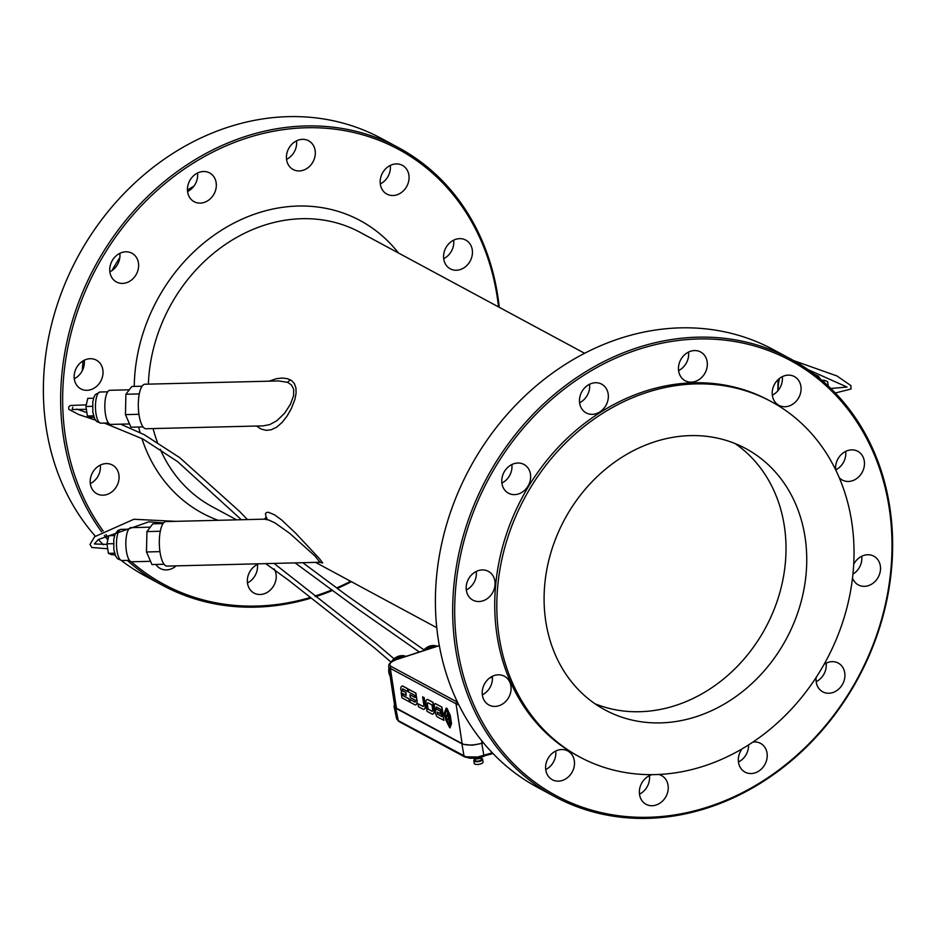 <?xml version="1.0" encoding="UTF-8"?>
<svg xmlns="http://www.w3.org/2000/svg" width="936" height="936" viewBox="0 0 936 936"><rect width="100%" height="100%" fill="white"/><g stroke="black" fill="none" stroke-linecap="round" stroke-linejoin="round"><path stroke-width="1.4" d="M492.383 677.079L489.633 677.98M396.454 708.224A14.847 5.218 171.3 0 1 394.746 706.259L388.651 666.42A14.847 5.218 -8.7 0 0 390.359 668.386L396.454 708.224L462.127 743.617A14.847 5.218 171.3 0 0 482.005 743.125L483.315 742.704M435.298 703.568L435.158 703.603A3.779 1.498 -108 0 0 434.994 703.638A3.779 1.498 -108 0 0 434.398 706.294A3.779 1.498 -108 0 0 435.989 710.12A3.779 1.498 -108 0 0 435.977 710.12A3.779 1.498 -108 0 0 435.427 712.975A3.779 1.498 -108 0 0 437.182 716.824L443.956 720.357L441.932 707.136L435.298 703.568A3.779 1.498 -108 0 0 435.123 703.591A3.779 1.498 -108 0 0 435.053 703.615M437.521 714.145L441.956 716.648L440.844 709.418L436.281 706.961L436.749 709.114L440.353 711.056L440.786 713.887L437.053 711.992L437.521 714.145L441.932 716.52M441.932 707.136L435.158 703.603M443.828 720.404L441.804 707.183M436.749 709.114L440.224 711.091L440.657 713.934M436.281 706.961L436.621 709.149M437.053 711.992L437.393 714.191M432.841 714.133A7.219 2.855 -108 0 0 432.9 714.121A7.219 2.855 -108 0 0 434.011 708.938L433.005 702.328L427.693 699.461A7.09 2.808 -108 0 0 427.225 699.52A7.09 2.808 -108 0 0 427.155 699.543M427.799 702.796A2.691 1.065 -108 0 0 427.448 704.691L428.115 709.078L432.011 711.184A2.597 1.03 -108 0 0 432.315 711.231M426.02 704.738L427.027 711.348L432.338 714.215A7.219 2.855 -108 0 0 432.771 714.156A7.219 2.855 -108 0 0 433.883 708.985L432.877 702.374L427.565 699.508A7.09 2.808 -108 0 0 427.097 699.555A7.09 2.808 -108 0 0 426.02 704.738M427.448 704.691L427.986 709.125L431.882 711.22A2.597 1.03 -108 0 0 432.245 711.255A2.597 1.03 -108 0 0 432.631 709.312L431.964 704.913L428.161 702.866A2.691 1.065 -108 0 0 427.729 702.807A2.691 1.065 -108 0 0 427.319 704.726M422.604 696.84L423.809 704.75A2.948 1.17 72 0 1 423.306 706.434A2.948 1.17 72 0 1 422.967 706.423L418.053 703.778L418.509 706.762L423.095 709.231A6.844 2.703 -108 0 0 424.008 709.301A6.844 2.703 -108 0 0 425.026 704.211L424.02 697.601L422.604 696.84L424.02 697.601M424.066 709.277A6.844 2.703 -108 0 0 424.137 709.254A6.844 2.703 -108 0 0 425.155 704.164L424.148 697.554M423.365 706.411A2.948 1.17 72 0 1 423.095 706.376L418.053 703.778M410.26 702.316L414.847 704.785A6.844 2.703 -108 0 0 415.76 704.855A6.844 2.703 -108 0 0 416.777 699.765L415.771 693.155L408.236 689.095L408.704 692.09L414.742 695.343L415.081 697.542L409.921 694.758L410.354 697.577L415.502 700.35L415.116 702.199L409.804 699.332L410.26 702.316M415.21 702.129L409.804 699.332M415.057 697.414L409.921 694.758M415.818 704.831A6.844 2.703 -108 0 0 415.888 704.808A6.844 2.703 -108 0 0 416.906 699.718L415.9 693.108L408.236 689.095M406.212 695.378L405.908 692.523L402.211 690.639L402.597 688.802L407.909 691.657L407.452 688.674L402.866 686.205A6.844 2.703 -108 0 0 401.965 686.147A6.844 2.703 -108 0 0 400.748 689.598L401.719 691.645L401.135 692.5L401.953 697.835L409.477 701.895L409.02 698.911L402.971 695.647L402.644 693.459L406.212 695.378L405.779 692.57M409.477 701.895L409.149 698.864L403.112 695.612L402.784 693.529M407.909 691.657L407.581 688.627L402.995 686.158A6.844 2.703 -108 0 0 402.094 686.1A6.844 2.703 -108 0 0 402.024 686.123M405.908 692.523L402.34 690.604L402.726 688.756M401.836 691.61L401.135 692.5M449.631 727.623L444.752 713.981L447.034 708.365L446.238 708.049L444.167 713.22L446.004 720.416L449.631 727.623L445.84 717.479M445.981 717.432L444.623 714.028L446.905 708.412L446.238 708.049M445.992 716.847L447.747 712.939L447.08 709.476L444.963 714.472L446.027 716.812L447.607 712.986M447.747 712.939L447.08 709.476M450.076 727.869L450.719 725.622L448.636 712.027L447.127 708.529L450.076 727.869L450.59 725.669L448.508 712.074L447.127 708.529M448.484 717.842L447.946 714.332L446.308 717.725L447.08 720.346L448.484 717.842L447.817 714.367M447.151 720.346L448.356 717.889M448.73 712.226L450.169 715.151L451.515 723.938L450.754 725.412L451.374 723.984L450.029 715.198L448.73 712.226L450.754 725.412M450.298 715.572L451.503 723.481M401.86 657.715L398.958 656.592M398.888 656.113A13.361 11.337 -61.7 0 1 400.304 655.773L403.135 657.294M403.556 657.166L400.83 656.054M400.83 655.703A13.361 11.337 -61.7 0 1 402.258 655.621L404.527 656.85M404.832 656.744L402.737 655.879M402.772 655.645A13.361 11.337 -61.7 0 1 404.153 655.82L405.487 656.534M405.662 656.475L404.609 656.066M404.656 655.937A13.361 11.337 -61.7 0 1 405.955 656.37L405.978 656.382M390.148 676.26A13.361 11.337 -61.7 0 1 389.774 675.5L390.019 675.359M389.996 675.242L389.563 675.008A13.361 11.337 -61.7 0 1 389.107 673.616L389.598 673.417M389.727 673.487L388.978 673.078A13.361 11.337 -61.7 0 1 388.756 671.592L389.411 671.44M389.411 671.404L388.709 671.03A13.361 11.337 -61.7 0 1 388.721 669.474L389.107 669.462M389.048 669.053L388.768 668.901A13.361 11.337 -61.7 0 1 388.885 667.988M391.283 661.916A13.361 11.337 -61.7 0 1 391.681 661.366L391.938 661.495M392.032 660.886A13.361 11.337 -61.7 0 1 393.097 659.693L394.243 660.313M394.91 660.032L393.506 659.283L394.302 660.278M393.506 659.283A13.361 11.337 -61.7 0 1 394.711 658.265L396.77 659.365M397.449 659.143L395.167 657.926L395.612 658.745M395.167 657.926A13.361 11.337 -61.7 0 1 396.478 657.107L399.204 658.581M399.812 658.382L397.192 657.493M396.981 656.85A13.361 11.337 -61.7 0 1 398.362 656.276L401.345 657.879M389.809 673.99L389.107 673.616M389.505 671.99L388.756 671.592M432.982 647.595L430.069 646.483M432.455 647.77L429.484 646.168A13.361 11.337 -61.7 0 0 428.091 646.741L428.302 647.384M430.923 648.274L428.091 646.741M430.314 648.461L427.6 646.998A13.361 11.337 -61.7 0 0 426.289 647.806L426.722 648.636M428.559 649.034L426.289 647.806M427.881 649.256L425.821 648.145A13.361 11.337 -61.7 0 0 424.628 649.163L425.353 650.075M425.95 649.888L424.628 649.163M425.213 650.122L424.207 649.572A13.361 11.337 -61.7 0 0 423.154 650.777L423.154 650.777M437.089 646.261L437.077 646.25A13.361 11.337 -61.7 0 0 435.766 645.817L435.731 645.957M436.773 646.366L435.766 645.817M436.597 646.425L435.275 645.711A13.361 11.337 -61.7 0 0 433.883 645.524L433.848 645.77M435.942 646.636L433.883 645.524M435.649 646.729L433.368 645.512A13.361 11.337 -61.7 0 0 431.952 645.583L431.941 645.945M434.667 647.057L431.952 645.583M434.257 647.185L431.426 645.664A13.361 11.337 -61.7 0 0 429.998 645.992M93.577 398.209L87.762 398.35L85.925 406.481L87.387 415.993L90.675 417.386L94.045 417.304M115.069 554.662L111.7 554.744L108.4 553.351L106.95 543.828L108.787 535.708L114.602 535.567M87.387 415.993L93.577 415.841M85.925 406.481L92.442 406.318M108.4 553.351L114.59 553.199M106.95 543.828L113.467 543.676M129.285 389.809L109.886 390.289A17.07 5.464 88.6 0 0 107.886 391.552A17.07 5.464 88.6 0 0 105.019 410.705A17.07 5.464 88.6 0 0 110.729 424.417L129.531 423.95M150.556 561.308L131.742 561.764A17.07 5.464 -91.4 0 1 125.857 544.834A17.07 5.464 -91.4 0 1 130.9 527.647L150.298 527.167M142.061 386.205L131.836 386.463L125.904 394.243L125.459 414.613L130.946 427.202L143.056 426.91M164.081 564.256L151.971 564.56L146.484 551.971L146.917 531.59L152.849 523.821L163.075 523.563M125.459 414.613L138.938 414.285M125.904 394.243L139.288 393.916M146.917 531.59L160.302 531.262M146.484 551.971L159.951 551.632M278.729 380.94L144.904 384.228A22.265 7.137 88.6 0 0 142.295 385.889A22.265 7.137 88.6 0 0 138.551 410.869A22.265 7.137 88.6 0 0 145.993 428.746L263.191 425.868L269.861 424.558L276.927 420.662L284.544 413.279L290.394 404.375L293.611 395.589L293.67 389.212L291.33 384.801L287.551 382.321L278.659 380.94M264.338 519.164L165.918 521.586A22.265 7.137 88.6 0 0 159.331 544.015A22.265 7.137 88.6 0 0 167.006 566.093L319.983 562.267L314.976 556.031L289.774 533.391L275.125 522.99L268.843 520.053L264.338 519.164L266.339 517.128L267.275 519.574M269.03 381.186L276.249 378.741L282.099 378.039L287.434 378.67L291.599 380.589L294.325 383.503L295.951 388.007L296.068 393.354L294.84 399.567L291.307 408.658L287.095 416.064L282.181 422.358L276.904 427.003L271.311 429.753L266.233 430.361L260.992 429.027L256.558 426.032M319.936 562.36L322.733 562.969L319.27 558.441L295.788 533.333L281.631 519.96L274.669 514.894L268.55 512.308L266.549 512.448L265.461 513.607L266.152 517.795M466.292 589.961A16.321 13.853 118.3 0 0 476.26 571.451M579.583 402.749A16.321 13.853 118.3 0 0 589.551 384.251M772.317 395.156A16.321 13.853 118.3 0 0 782.285 376.658M852.942 574.119A16.321 13.853 118.3 0 0 861.728 556.265M738.469 761.974A16.321 13.853 118.3 0 0 748.554 744.939M545.735 769.567A16.321 13.853 118.3 0 0 554.884 758.827A16.321 13.853 118.3 0 0 555.703 751.07M639.475 794.137A16.321 13.853 118.3 0 0 649.444 775.64M816.169 681.677A16.321 13.853 118.3 0 0 826.137 663.168M835.708 469.895A16.321 13.853 118.3 0 0 845.676 451.386M678.577 370.586A16.321 13.853 118.3 0 0 688.545 352.076M501.883 483.046A16.321 13.853 118.3 0 0 511.863 464.548M482.344 694.828A16.321 13.853 118.3 0 0 487.13 691.318A16.321 13.853 118.3 0 0 492.313 676.33M314.929 596.056A247.127 209.699 118.3 0 0 316.321 595.612A247.127 209.699 118.3 0 0 332.081 589.844M336.808 587.855A247.127 209.699 118.3 0 0 350.672 581.303M498.514 306.914A247.127 209.699 118.3 0 0 202.714 157.517A247.127 209.699 118.3 0 0 103.194 530.969M105.873 534.561A247.127 209.699 118.3 0 0 108.33 537.709M131.286 561.717A247.127 209.699 118.3 0 0 309.746 597.636M90.909 389.622A16.321 13.853 -61.7 0 1 80.847 388.885A16.321 13.853 -61.7 0 1 76.401 367.942A16.321 13.853 -61.7 0 1 96.338 360.138A16.321 13.853 -61.7 0 1 102.738 375.547A16.321 13.853 -61.7 0 1 90.909 389.622M190.687 198.877A16.321 13.853 -61.7 0 1 191.084 178.53A16.321 13.853 -61.7 0 1 209.629 172.938A16.321 13.853 -61.7 0 1 214.087 193.881A16.321 13.853 -61.7 0 1 194.138 201.685A16.321 13.853 -61.7 0 1 190.687 198.877M381.116 176.167A16.321 13.853 -61.7 0 1 402.363 165.344A16.321 13.853 -61.7 0 1 406.809 186.287A16.321 13.853 -61.7 0 1 386.872 194.091A16.321 13.853 -61.7 0 1 381.116 176.167M274.236 568.924A16.321 13.853 -61.7 0 1 276.038 574.06A16.321 13.853 -61.7 0 1 269.732 590.581A16.321 13.853 -61.7 0 1 254.03 593.073A16.321 13.853 -61.7 0 1 247.56 578.062A16.321 13.853 -61.7 0 1 258.734 563.846M176.132 565.87A16.321 13.853 -61.7 0 1 160.29 568.491A16.321 13.853 -61.7 0 1 155.914 564.466M448.87 243.688A16.321 13.853 -61.7 0 1 465.754 240.072A16.321 13.853 -61.7 0 1 470.2 261.015A16.321 13.853 -61.7 0 1 450.263 268.819A16.321 13.853 -61.7 0 1 448.87 243.688M286.615 159.775A16.321 13.853 -61.7 0 1 292.921 143.255A16.321 13.853 -61.7 0 1 308.611 140.763A16.321 13.853 -61.7 0 1 313.069 161.706A16.321 13.853 -61.7 0 1 293.132 169.51A16.321 13.853 -61.7 0 1 286.615 159.775M119.059 283.011A16.321 13.853 -61.7 0 1 116.438 281.982A16.321 13.853 -61.7 0 1 111.992 261.039A16.321 13.853 -61.7 0 1 131.929 253.235A16.321 13.853 -61.7 0 1 137.101 272.692A16.321 13.853 -61.7 0 1 119.059 283.011M113.771 490.148A16.321 13.853 -61.7 0 1 96.899 493.763A16.321 13.853 -61.7 0 1 92.442 472.809A16.321 13.853 -61.7 0 1 112.378 465.016A16.321 13.853 -61.7 0 1 113.771 490.148M790.581 358.909L773.288 349.596A248.613 210.951 118.3 0 0 469.661 468.398A248.613 210.951 118.3 0 0 537.439 787.316L554.732 796.63A248.613 210.951 118.3 0 0 707.862 807.838A248.613 210.951 118.3 0 0 888.147 593.541A248.613 210.951 118.3 0 0 790.581 358.909A248.613 210.951 118.3 0 0 486.942 477.711A248.613 210.951 118.3 0 0 554.732 796.63M505.791 701.38A16.321 13.853 118.3 0 0 504.399 676.237A16.321 13.853 118.3 0 0 484.462 684.04A16.321 13.853 118.3 0 0 488.92 704.983A16.321 13.853 118.3 0 0 505.791 701.38M511.079 494.231A16.321 13.853 118.3 0 0 529.121 483.912A16.321 13.853 118.3 0 0 523.949 464.455A16.321 13.853 118.3 0 0 504.013 472.259A16.321 13.853 118.3 0 0 508.459 493.202A16.321 13.853 118.3 0 0 511.079 494.231M678.635 370.995A16.321 13.853 118.3 0 0 685.152 380.73A16.321 13.853 118.3 0 0 705.089 372.926A16.321 13.853 118.3 0 0 700.631 351.983A16.321 13.853 118.3 0 0 684.941 354.475A16.321 13.853 118.3 0 0 678.635 370.995M839.264 477.723A16.321 13.853 118.3 0 0 842.283 480.039A16.321 13.853 118.3 0 0 862.22 472.247A16.321 13.853 118.3 0 0 857.774 451.304A16.321 13.853 118.3 0 0 840.891 454.908A16.321 13.853 118.3 0 0 835.719 469.93M816.18 677.407A16.321 13.853 118.3 0 0 822.732 691.821A16.321 13.853 118.3 0 0 842.681 684.017A16.321 13.853 118.3 0 0 838.223 663.074A16.321 13.853 118.3 0 0 835.614 662.044A16.321 13.853 118.3 0 0 824.066 664.385M652.018 774.645A16.321 13.853 118.3 0 0 639.697 788.592A16.321 13.853 118.3 0 0 646.051 804.293A16.321 13.853 118.3 0 0 661.752 801.801A16.321 13.853 118.3 0 0 668.058 785.281A16.321 13.853 118.3 0 0 661.541 775.546A16.321 13.853 118.3 0 0 658.733 774.47M573.557 768.889A16.321 13.853 118.3 0 0 567.789 750.976A16.321 13.853 118.3 0 0 547.852 758.768A16.321 13.853 118.3 0 0 552.31 779.723A16.321 13.853 118.3 0 0 573.557 768.889M742.014 748.929A16.321 13.853 118.3 0 0 745.033 772.118A16.321 13.853 118.3 0 0 763.589 766.525A16.321 13.853 118.3 0 0 763.975 746.179A16.321 13.853 118.3 0 0 760.523 743.371A16.321 13.853 118.3 0 0 752.93 742.072M852.52 577.98A16.321 13.853 118.3 0 0 858.335 584.918A16.321 13.853 118.3 0 0 878.272 577.114A16.321 13.853 118.3 0 0 873.814 556.171A16.321 13.853 118.3 0 0 863.764 555.434A16.321 13.853 118.3 0 0 853.714 564.291M773.136 387.399A16.321 13.853 118.3 0 0 778.892 405.311A16.321 13.853 118.3 0 0 798.829 397.507A16.321 13.853 118.3 0 0 794.383 376.565A16.321 13.853 118.3 0 0 773.136 387.399M582.707 410.097A16.321 13.853 118.3 0 0 586.158 412.905A16.321 13.853 118.3 0 0 606.107 405.101A16.321 13.853 118.3 0 0 601.649 384.158A16.321 13.853 118.3 0 0 583.105 389.75A16.321 13.853 118.3 0 0 582.707 410.097M482.929 600.842A16.321 13.853 118.3 0 0 494.77 586.767A16.321 13.853 118.3 0 0 488.358 571.358A16.321 13.853 118.3 0 0 468.421 579.162A16.321 13.853 118.3 0 0 472.867 600.105A16.321 13.853 118.3 0 0 482.929 600.842M315.689 596.665A248.613 210.951 118.3 0 0 315.841 596.618A248.613 210.951 118.3 0 0 332.771 590.37M337.475 588.358A248.613 210.951 118.3 0 0 351.398 581.701M499.251 307.312A248.613 210.951 118.3 0 0 398.56 147.689A248.613 210.951 118.3 0 0 120.884 226.5A248.613 210.951 118.3 0 0 101.638 531.87M104.329 535.45A248.613 210.951 118.3 0 0 107.839 539.885M127.308 560.395A248.613 210.951 118.3 0 0 162.712 585.409A248.613 210.951 118.3 0 0 310.53 598.268M100.292 465.11A16.321 13.853 -61.7 0 1 95.109 480.098A16.321 13.853 -61.7 0 1 90.324 483.608M119.831 253.328A16.321 13.853 -61.7 0 1 109.863 271.826M296.525 140.856A16.321 13.853 -61.7 0 1 286.556 159.354M453.656 240.166A16.321 13.853 -61.7 0 1 443.687 258.675M257.423 564.42A16.321 13.853 -61.7 0 1 247.455 582.917M390.265 165.438A16.321 13.853 -61.7 0 1 380.297 183.936M197.531 173.031A16.321 13.853 -61.7 0 1 187.563 191.529M84.24 360.231A16.321 13.853 -61.7 0 1 74.272 378.741M708.341 806.832A247.127 209.699 118.3 0 0 842.786 403.042A247.127 209.699 118.3 0 0 468.913 524.546A247.127 209.699 118.3 0 0 708.341 806.832M771.17 401.556L769.088 400.432A201.86 171.276 118.3 0 0 522.557 496.899A201.86 171.276 118.3 0 0 577.594 755.843L579.676 756.955A201.86 171.276 118.3 0 0 704.001 766.058A201.86 171.276 118.3 0 0 850.379 592.067A201.86 171.276 118.3 0 0 771.17 401.556A201.86 171.276 118.3 0 0 524.628 498.01A201.86 171.276 118.3 0 0 579.676 756.955M398.56 147.689L381.268 138.376A248.613 210.951 118.3 0 0 97.601 225.237A248.613 210.951 118.3 0 0 95.308 536.188M98.303 539.487A248.613 210.951 118.3 0 0 103.369 544.752M114.122 554.674A248.613 210.951 118.3 0 0 115.596 555.914M121.341 560.512A248.613 210.951 118.3 0 0 145.419 576.096L162.712 585.409M193.986 186.077A201.86 171.276 118.3 0 0 187.446 190.066M119.82 257.599A201.86 171.276 118.3 0 0 111.934 270.621M83.058 360.875A201.86 171.276 118.3 0 0 82.286 370.703M778.073 379.606L777.828 390.85M798.197 611.442A148.426 125.939 118.3 0 0 745.817 448.59A148.426 125.939 118.3 0 0 564.548 519.515A148.426 125.939 118.3 0 0 605.019 709.921A148.426 125.939 118.3 0 0 798.197 611.442M779.594 378.32A17.07 5.464 88.6 0 0 778.12 390.511M735.146 443.582A148.426 125.939 -61.7 0 1 777.465 600.268A148.426 125.939 -61.7 0 1 594.957 703.755M828.266 386.018L827.599 381.654L824.3 380.262L823.891 382.063M824.3 380.262L821.878 380.32M480.987 758.417A4.458 1.568 171.3 0 1 482.637 759.353L483.058 762.103A4.458 1.568 171.3 0 1 480.73 763.893A4.458 1.568 171.3 0 1 474.248 763.448L473.827 760.699A4.458 1.568 171.3 0 1 475.125 759.318M482.637 759.353A4.458 1.568 171.3 0 1 480.308 761.143A4.458 1.568 171.3 0 1 473.827 760.699M480.917 757.985L481.162 759.576A2.972 1.041 171.3 0 1 479.618 760.769A2.972 1.041 171.3 0 1 475.301 760.477L475.055 758.874M482.134 757.002A4.458 1.568 171.3 0 1 479.887 758.394A4.458 1.568 171.3 0 1 473.604 758.312M492.301 752.825L477.582 757.037L465.882 756.779L398.28 720.626L396.595 718.766L398.865 721.469A1.486 1.264 118.3 0 1 398.28 720.626L395.752 708.236L462.782 744.284L472.2 745.22L481.794 743.406L483.877 755.563A1.486 0.585 72 0 1 483.643 756.557L483.643 756.557A1.486 0.585 72 0 1 483.397 756.51M483.444 742.868L481.794 743.406M394.489 704.609L394.056 706.352L395.752 708.236M457.493 702.164A13.361 4.692 -8.7 0 1 457.119 701.988L391.435 666.596A13.361 4.692 -8.7 0 1 396.887 659.447L439.323 645.653M457.119 701.988A1.486 1.264 118.3 0 0 456.043 703.778L390.359 668.386A1.486 1.264 -61.7 0 1 391.435 666.596M458.734 704.703A14.847 5.218 -8.7 0 1 456.043 703.778L462.127 743.617M481.63 740.633L482.005 743.125M396.887 659.447A1.486 0.585 -108 0 0 396.642 659.412L390.803 662.29L388.99 664.385L388.651 666.42M107.698 391.821L100.082 392.008A15.584 4.996 88.6 0 0 98.257 393.167A15.584 4.996 88.6 0 0 95.636 410.658A15.584 4.996 88.6 0 0 100.854 423.177L108.459 422.99M129.472 560.336L121.867 560.524A15.584 4.996 -91.4 0 1 116.497 545.068A15.584 4.996 -91.4 0 1 121.107 529.366L128.712 529.179M153.083 428.571A155.844 132.233 118.3 0 0 157.365 442.166M160.255 449.28A155.844 132.233 118.3 0 0 212.238 506.727L236.609 519.843M584.602 353.293L360.091 232.327A155.844 132.233 118.3 0 0 222.16 246.706A155.844 132.233 118.3 0 0 148.368 384.146M138.645 427.015A166.234 141.055 118.3 0 0 140.096 432.572M141.874 438.457A166.234 141.055 118.3 0 0 218.135 520.299M398.455 253.001A166.234 141.055 118.3 0 0 235.462 222.3A166.234 141.055 118.3 0 0 134.246 386.404M290.335 379.805L287.551 382.321M492.968 753.527L475.699 758.172L469.884 758.23L464.595 756.885A1.486 1.264 -61.7 0 1 464.01 756.054L461.928 743.886M439.3 645.548L396.642 659.412M315.666 562.442L436.749 627.693M820.404 379.08L818.368 376.167L814.659 374.482M121.867 560.524L117.608 558.815L115.631 555.996L113.829 549.526L113.794 539.218L115.093 534.21L117.913 530.443L121.107 529.366M100.854 423.177L96.595 421.469L94.618 418.649L92.816 412.168L92.781 401.86L94.068 396.852L95.355 394.594L100.082 392.008M464.595 756.885L398.865 721.469M396.595 718.766L394.056 706.352M808.025 369.638L847.045 387.048L830.829 388.475M793.669 360.606L836.948 375.956L850.941 385.632L851 389.013L835.345 393.003M391.037 662.103L374.236 647.724L288.791 580.39L265.801 563.671M163.566 522.92L148.871 521.82L98.257 539.522L94.396 543.956L107.032 544.413M394.033 658.804L375.547 643.067L274.119 563.472M175.734 521.34L133.86 519.269L94.583 536.773L89.996 544.436L91.857 547.49L107.698 548.765M419.363 652.029L357.727 608.973L295.214 562.945M241.371 519.726L177.583 461.6L142.88 438.984L104.364 423.084M95.472 420.135L78.718 414.543L68.796 409.336L68.726 406.961L70.329 405.475L86.287 404.878M423.95 649.853L346.964 595.542L302.866 562.758M247.42 519.585L239.721 511.559L179.689 457.622L144.308 434.714L120.697 424.172M86.872 412.636L76.811 409.09M86.358 409.325L72.13 409.512L72.739 407.254"/></g></svg>
